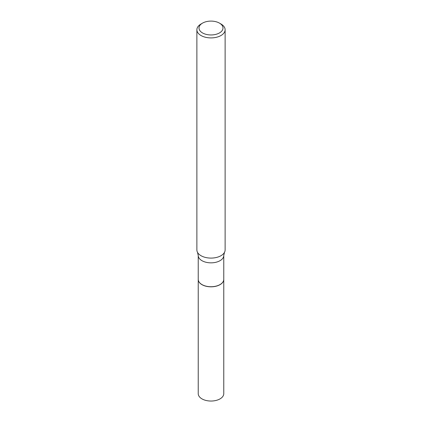 <?xml version="1.0" encoding="UTF-8"?>
<svg xmlns="http://www.w3.org/2000/svg" width="422" height="422" viewBox="0 0 422 422"><rect width="100%" height="100%" fill="white"/><g stroke="black" fill="none" stroke-linecap="round" stroke-linejoin="round"><path stroke-width="0.63" d="M198.234 279.406A12.765 7.369 0 0 0 198.234 279.454L198.234 393.673A12.765 7.369 0 0 0 206.115 400.478A12.765 7.369 0 0 0 220.026 398.885A12.765 7.369 0 0 0 223.765 393.673L223.765 279.454A12.765 7.369 0 0 0 223.765 279.406M198.234 279.454A12.765 7.369 0 0 0 206.115 286.264A12.765 7.369 0 0 0 220.026 284.665A12.765 7.369 0 0 0 223.765 279.454M202.054 284.618L201.974 284.576A12.765 7.369 0 0 0 220.026 284.576A12.765 7.369 0 0 0 223.765 279.364L223.765 255.474A12.765 7.369 0 0 1 215.885 262.284A12.765 7.369 0 0 1 201.974 260.685A12.765 7.369 0 0 1 198.234 255.474L198.234 279.364A12.765 7.369 0 0 0 201.974 284.576L202.054 284.618A12.649 7.306 0 0 0 219.946 284.618A12.649 7.306 0 0 0 219.983 284.597M202.513 32.927A12.001 6.931 0 0 0 219.487 32.927A12.001 6.931 0 0 0 219.487 23.131L220.986 23.996A14.121 8.15 0 0 1 225.121 29.756A14.121 8.15 0 0 1 216.402 37.289A14.121 8.15 0 0 1 201.014 35.522A14.121 8.15 0 0 1 196.879 29.756A14.121 8.15 0 0 1 201.014 23.996L202.513 23.131A12.001 6.931 0 0 0 202.513 32.927M196.879 29.756L196.879 249.94A14.121 8.15 0 0 0 197.507 252.34A14.121 8.15 0 0 0 201.014 255.706A14.121 8.15 0 0 0 224.493 252.34A14.121 8.15 0 0 0 225.121 249.94L225.121 29.756M220.986 23.996L219.487 23.131A12.001 6.931 0 0 0 202.513 23.131M198.234 255.474L197.507 252.34M223.765 255.474L224.493 252.34"/></g></svg>
